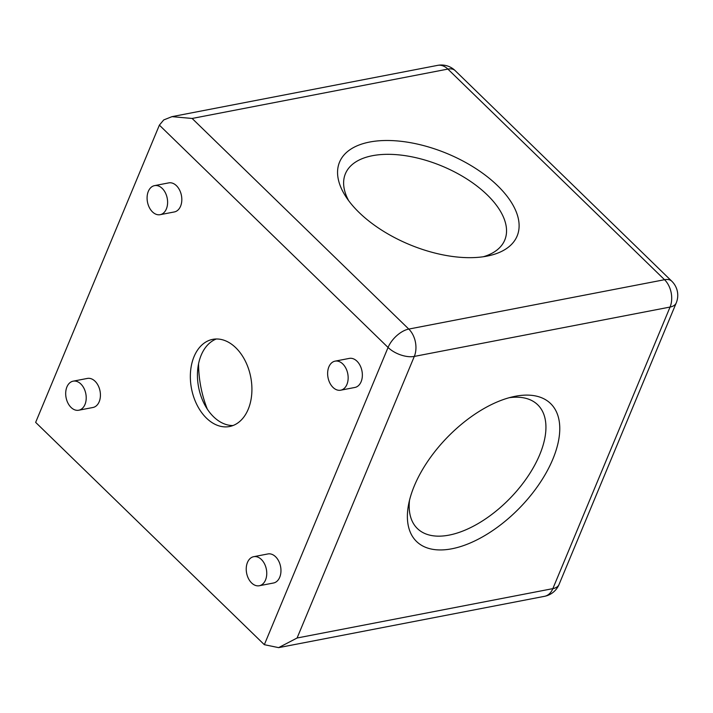 <?xml version="1.0" encoding="UTF-8"?>
<svg xmlns="http://www.w3.org/2000/svg" width="713" height="713" viewBox="0 0 713 713"><rect width="100%" height="100%" fill="white"/><g stroke="black" fill="none" stroke-linecap="round" stroke-linejoin="round"><path stroke-width="1.07" d="M487.015 256.127A96.166 49.242 -157.4 0 1 345.769 196.512A96.166 49.242 -157.4 0 1 369.655 142.039A96.166 49.242 -157.4 0 1 497.032 185.157A96.166 49.242 -157.4 0 1 488.343 255.851A96.166 49.242 -157.4 0 1 487.015 256.127M348.657 200.665A86.309 44.188 -157.4 0 1 345.404 173.74A86.309 44.188 -157.4 0 1 372.418 155.71A86.309 44.188 -157.4 0 1 466.89 179.008A86.309 44.188 -157.4 0 1 504.759 240.067A86.309 44.188 -157.4 0 1 483.352 256.742M552.842 459.163A96.166 50.516 -45.8 0 1 461.07 546.416A96.166 50.516 -45.8 0 1 408.478 505.045A96.166 50.516 -45.8 0 1 414.306 485.901A96.166 50.516 -45.8 0 1 513.957 396.544A96.166 50.516 -45.8 0 1 552.842 459.163M509.198 397.711A86.309 45.338 -45.8 0 1 537.718 404.797A86.309 45.338 -45.8 0 1 539.723 454.68A86.309 45.338 -45.8 0 1 479.804 522.576A86.309 45.338 -45.8 0 1 417.399 528.565A86.309 45.338 -45.8 0 1 409.512 500.25M80.836 383.968A14.795 10.053 -100.9 0 0 73.145 381.17A14.795 10.053 -100.9 0 0 65.748 391.99A14.795 10.053 -100.9 0 0 71.068 407.435A14.795 10.053 -100.9 0 0 78.751 410.225A14.795 10.053 -100.9 0 0 86.157 399.405A14.795 10.053 -100.9 0 0 80.836 383.968M78.751 410.225L92.966 407.488A14.795 10.053 -100.9 0 0 100.364 396.669A14.795 10.053 -100.9 0 0 95.043 381.223A14.795 10.053 -100.9 0 0 87.351 378.434L73.145 381.17M162.234 188.419A14.795 10.053 -100.9 0 0 154.543 185.63A14.795 10.053 -100.9 0 0 147.145 196.449A14.795 10.053 -100.9 0 0 152.466 211.886A14.795 10.053 -100.9 0 0 160.149 214.684A14.795 10.053 -100.9 0 0 167.546 203.865A14.795 10.053 -100.9 0 0 162.234 188.419M160.149 214.684L174.364 211.939A14.795 10.053 -100.9 0 0 181.762 201.119A14.795 10.053 -100.9 0 0 176.441 185.683A14.795 10.053 -100.9 0 0 168.749 182.884L154.543 185.63M261.377 559.482A14.795 10.053 -100.9 0 0 253.685 556.693A14.795 10.053 -100.9 0 0 246.288 567.512A14.795 10.053 -100.9 0 0 251.609 582.949A14.795 10.053 -100.9 0 0 259.3 585.747A14.795 10.053 -100.9 0 0 266.698 574.928A14.795 10.053 -100.9 0 0 261.377 559.482M259.3 585.747L273.507 583.002A14.795 10.053 -100.9 0 0 280.904 572.183A14.795 10.053 -100.9 0 0 275.583 556.737A14.795 10.053 -100.9 0 0 267.901 553.948L253.685 556.693M342.775 363.942A14.795 10.053 -100.9 0 0 335.083 361.143A14.795 10.053 -100.9 0 0 327.686 371.963A14.795 10.053 -100.9 0 0 333.007 387.4A14.795 10.053 -100.9 0 0 340.698 390.198A14.795 10.053 -100.9 0 0 348.096 379.378A14.795 10.053 -100.9 0 0 342.775 363.942M340.698 390.198L354.905 387.453A14.795 10.053 -100.9 0 0 362.302 376.633A14.795 10.053 -100.9 0 0 356.981 361.197A14.795 10.053 -100.9 0 0 349.299 358.398L335.083 361.143M233.035 425.527A44.384 30.169 79.1 0 1 203.954 403.273A44.384 30.169 79.1 0 1 197.626 370.466A44.384 30.169 79.1 0 1 201.155 355.243A44.384 30.169 79.1 0 1 216.333 338.987M194.052 356.616A44.384 30.169 79.1 0 1 212.715 339.361A44.384 30.169 79.1 0 1 245.156 360.742A44.384 30.169 79.1 0 1 248.213 409.271A44.384 30.169 79.1 0 1 229.541 426.526A44.384 30.169 79.1 0 1 197.109 405.144A44.384 30.169 79.1 0 1 194.052 356.616M278.623 647.636L297.089 638.001L552.851 588.635A19.723 13.404 -100.9 0 1 544.554 596.309L278.623 647.636L264.336 644.686L35.65 422.372L159.373 125.14L163.714 119.944L171.967 116.647L192.127 118.456L408.781 329.076L664.534 279.71L447.889 69.09L192.127 118.456M207.305 409.11A86.309 58.653 79.1 0 1 198.562 363.799M455.126 70.587A19.723 19.723 0 0 0 437.639 65.364A19.723 13.404 -100.9 0 1 447.889 69.09A19.723 10.365 -45.8 0 1 455.126 70.587L671.78 281.207A19.723 10.365 134.2 0 0 664.534 279.71A19.723 13.404 -100.9 0 1 670.06 307.053A19.723 10.098 22.6 0 0 676.236 302.936L559.028 584.517A19.723 10.098 -157.4 0 1 552.851 588.635L670.06 307.053L414.306 356.42L297.089 638.001M264.336 644.686L388.059 347.463L159.373 125.14M414.306 356.42A19.723 13.404 -100.9 0 0 408.781 329.076A19.723 10.365 -45.8 0 0 388.059 347.463A19.723 10.098 22.6 0 0 414.306 356.42M544.554 596.309A19.723 19.723 0 0 0 559.028 584.517M676.236 302.936A19.723 19.723 0 0 0 671.78 281.207M437.639 65.364L171.967 116.647"/></g></svg>

